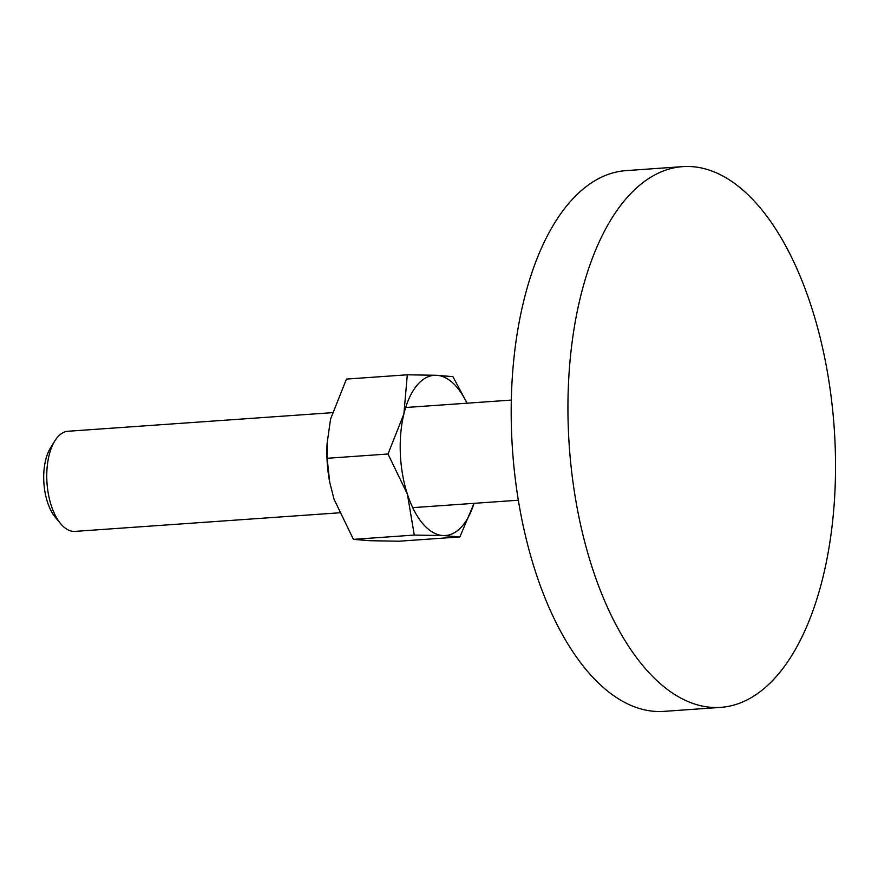 <?xml version="1.0" encoding="UTF-8"?>
<svg xmlns="http://www.w3.org/2000/svg" width="878" height="878" viewBox="0 0 878 878"><rect width="100%" height="100%" fill="white"/><g stroke="black" fill="none" stroke-linecap="round" stroke-linejoin="round"><path stroke-width="1.32" d="M758.175 205.474A271.039 132.765 86 0 0 682.722 166.633A271.039 132.765 86 0 0 569.372 368.87A271.039 132.765 86 0 0 645.297 668.531A271.039 132.765 86 0 0 720.75 707.372A271.039 132.765 86 0 0 834.1 505.135A271.039 132.765 86 0 0 758.175 205.474M720.75 707.372L663.998 711.367A271.039 132.765 -94 0 1 588.545 672.526A271.039 132.765 -94 0 1 512.62 372.865A271.039 132.765 -94 0 1 625.981 170.628L682.722 166.633M339.215 512.818L75.047 531.388A50.189 24.584 -94 0 1 61.076 524.199A50.189 24.584 -94 0 1 60.659 523.705A50.189 24.584 -94 0 1 54.842 440.877A50.189 24.584 -94 0 1 68.012 431.252L332.301 412.671M60.659 523.705L55.336 517.329A42.045 20.589 -94 0 1 50.463 447.945L54.842 440.877M459.885 536.93L474.032 503.335A80.304 39.334 -94 0 1 443.324 535.558L459.885 536.93L399.029 541.21L369.989 540.716L353.428 539.355L334.046 499.264L329.711 482.22L327.143 458.283L327.066 443.675L330.556 419.113L346.448 379.076L407.304 374.796L403.891 413.966A80.304 39.334 -94 0 1 436.344 375.279A80.304 39.334 -94 0 1 456.56 386.825A80.304 39.334 -94 0 1 466.942 403.2M423.108 524.023A80.304 39.334 -94 0 1 407.381 494.105L414.284 535.075L443.324 535.558A80.304 39.334 -94 0 1 423.108 524.023M467.129 403.189L452.905 376.651L436.344 375.279L407.304 374.796M403.891 413.966L387.999 454.003L407.381 494.105A80.304 39.334 -94 0 1 403.891 413.966M329.711 482.22L329.612 481.693A80.304 39.334 -94 0 1 327.022 444.839L327.066 443.675M414.284 535.075L353.428 539.355M387.999 454.003L327.143 458.283M518.36 500.219L412.726 507.649M511.325 400.083L405.68 407.513"/></g></svg>
